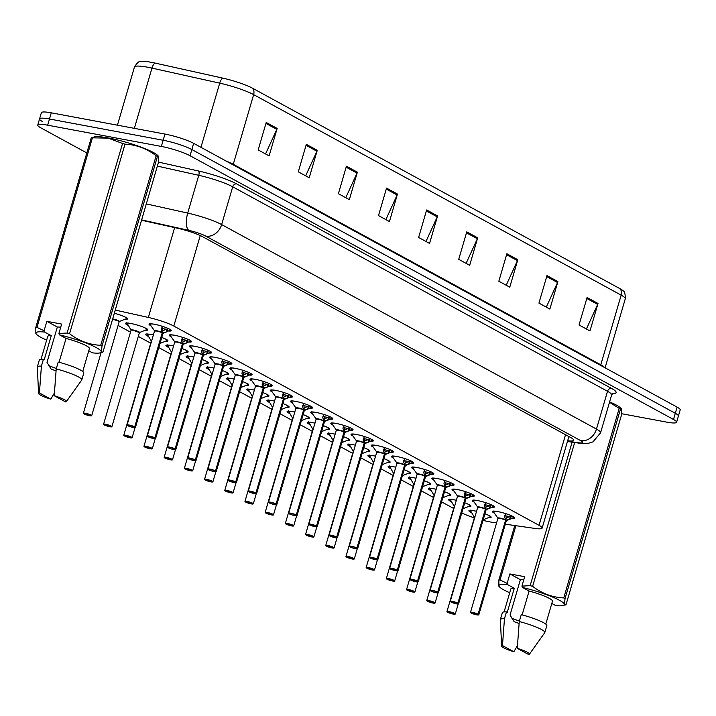 <?xml version="1.0" encoding="UTF-8"?>
<svg xmlns="http://www.w3.org/2000/svg" width="716" height="716" viewBox="0 0 716 716"><rect width="100%" height="100%" fill="white"/><g stroke="black" fill="none" stroke-linecap="round" stroke-linejoin="round"><path stroke-width="1.07" d="M171.187 336.833A11.581 1.709 16.3 0 1 169.244 335.195A11.581 1.709 16.3 0 1 174.534 335.258A11.581 1.709 16.3 0 1 185.999 338.516A11.581 1.709 16.3 0 1 191.476 341.693A11.581 1.709 16.3 0 1 188.943 342.024M191.378 347.851A11.581 1.709 16.3 0 1 189.445 346.213A11.581 1.709 16.3 0 1 194.725 346.284A11.581 1.709 16.3 0 1 206.199 349.533A11.581 1.709 16.3 0 1 211.676 352.711A11.581 1.709 16.3 0 1 209.144 353.051M211.578 358.868A11.581 1.709 16.3 0 1 209.645 357.23A11.581 1.709 16.3 0 1 214.925 357.302A11.581 1.709 16.3 0 1 226.399 360.56A11.581 1.709 16.3 0 1 231.877 363.737A11.581 1.709 16.3 0 1 229.344 364.068M231.778 369.886A11.581 1.709 16.3 0 1 229.845 368.257A11.581 1.709 16.3 0 1 235.125 368.319A11.581 1.709 16.3 0 1 246.59 371.577A11.581 1.709 16.3 0 1 252.077 374.754A11.581 1.709 16.3 0 1 249.535 375.086M251.978 380.912A11.581 1.709 16.3 0 1 250.045 379.274A11.581 1.709 16.3 0 1 255.326 379.346A11.581 1.709 16.3 0 1 266.791 382.595A11.581 1.709 16.3 0 1 272.277 385.772A11.581 1.709 16.3 0 1 269.735 386.112M272.178 391.929A11.581 1.709 16.3 0 1 270.245 390.292A11.581 1.709 16.3 0 1 275.526 390.363A11.581 1.709 16.3 0 1 286.991 393.612A11.581 1.709 16.3 0 1 292.477 396.798A11.581 1.709 16.3 0 1 289.935 397.129M292.379 402.947A11.581 1.709 16.3 0 1 290.445 401.309A11.581 1.709 16.3 0 1 295.726 401.381A11.581 1.709 16.3 0 1 307.191 404.638A11.581 1.709 16.3 0 1 312.668 407.816A11.581 1.709 16.3 0 1 310.135 408.147M312.579 413.973A11.581 1.709 16.3 0 1 310.646 412.335A11.581 1.709 16.3 0 1 315.926 412.398A11.581 1.709 16.3 0 1 327.391 415.656A11.581 1.709 16.3 0 1 332.868 418.833A11.581 1.709 16.3 0 1 330.336 419.164M332.779 424.991A11.581 1.709 16.3 0 1 330.837 423.353A11.581 1.709 16.3 0 1 336.117 423.425A11.581 1.709 16.3 0 1 347.591 426.673A11.581 1.709 16.3 0 1 353.069 429.851A11.581 1.709 16.3 0 1 350.536 430.191M352.97 436.008A11.581 1.709 16.3 0 1 351.037 434.37A11.581 1.709 16.3 0 1 356.317 434.442A11.581 1.709 16.3 0 1 367.791 437.691A11.581 1.709 16.3 0 1 373.269 440.877A11.581 1.709 16.3 0 1 370.736 441.208M373.17 447.026A11.581 1.709 16.3 0 1 371.237 445.397A11.581 1.709 16.3 0 1 376.518 445.459A11.581 1.709 16.3 0 1 387.991 448.717A11.581 1.709 16.3 0 1 393.469 451.894A11.581 1.709 16.3 0 1 390.936 452.226M393.37 458.052A11.581 1.709 16.3 0 1 391.437 456.414A11.581 1.709 16.3 0 1 396.718 456.477A11.581 1.709 16.3 0 1 408.183 459.735A11.581 1.709 16.3 0 1 413.669 462.912A11.581 1.709 16.3 0 1 411.127 463.243M413.571 469.07A11.581 1.709 16.3 0 1 411.637 467.432A11.581 1.709 16.3 0 1 416.918 467.503A11.581 1.709 16.3 0 1 428.383 470.752A11.581 1.709 16.3 0 1 433.869 473.929A11.581 1.709 16.3 0 1 431.327 474.269M433.771 480.087A11.581 1.709 16.3 0 1 431.838 478.449A11.581 1.709 16.3 0 1 437.118 478.521A11.581 1.709 16.3 0 1 448.583 481.778A11.581 1.709 16.3 0 1 454.069 484.956A11.581 1.709 16.3 0 1 451.528 485.287M453.971 491.104A11.581 1.709 16.3 0 1 452.038 489.476A11.581 1.709 16.3 0 1 457.318 489.538A11.581 1.709 16.3 0 1 468.783 492.796A11.581 1.709 16.3 0 1 474.26 495.973A11.581 1.709 16.3 0 1 471.728 496.304M474.171 502.131A11.581 1.709 16.3 0 1 472.238 500.493A11.581 1.709 16.3 0 1 477.518 500.556A11.581 1.709 16.3 0 1 488.983 503.813A11.581 1.709 16.3 0 1 494.461 506.991A11.581 1.709 16.3 0 1 491.928 507.322M494.371 513.148A11.581 1.709 16.3 0 1 492.429 511.51A11.581 1.709 16.3 0 1 497.71 511.582A11.581 1.709 16.3 0 1 509.183 514.831A11.581 1.709 16.3 0 1 514.661 518.008A11.581 1.709 16.3 0 1 512.128 518.348M150.987 325.807A11.581 1.709 16.3 0 1 149.053 324.178A11.581 1.709 16.3 0 1 154.334 324.241A11.581 1.709 16.3 0 1 165.799 327.498A11.581 1.709 16.3 0 1 171.276 330.676A11.581 1.709 16.3 0 1 168.743 331.007M128.227 325.422A11.581 1.709 16.3 0 1 125.515 323.399A11.581 1.709 16.3 0 1 130.804 323.471A11.581 1.709 16.3 0 1 142.269 326.72A11.581 1.709 16.3 0 1 147.747 329.897A11.581 1.709 16.3 0 1 145.232 330.237M148.427 336.439A11.581 1.709 16.3 0 1 145.715 334.417A11.581 1.709 16.3 0 1 150.995 334.488A11.581 1.709 16.3 0 1 153.421 334.999M160.008 343.438L166.783 340.709A10.579 1.557 16.3 0 0 161.753 337.478A11.581 1.709 16.3 0 1 167.947 340.923A11.581 1.709 16.3 0 1 165.432 341.255M168.627 347.457A11.581 1.709 16.3 0 1 165.915 345.443A11.581 1.709 16.3 0 1 171.196 345.506A11.581 1.709 16.3 0 1 173.621 346.025M180.208 354.456L186.983 351.735A10.579 1.557 16.3 0 0 181.945 348.495A11.581 1.709 16.3 0 1 188.147 351.941A11.581 1.709 16.3 0 1 185.632 352.272M188.827 358.474A11.581 1.709 16.3 0 1 186.115 356.461A11.581 1.709 16.3 0 1 191.396 356.523A11.581 1.709 16.3 0 1 193.821 357.042M200.408 365.473L207.184 362.752A10.579 1.557 16.3 0 0 202.145 359.513A11.581 1.709 16.3 0 1 208.347 362.958A11.581 1.709 16.3 0 1 205.832 363.298M209.027 369.501A11.581 1.709 16.3 0 1 206.315 367.478A11.581 1.709 16.3 0 1 211.596 367.55A11.581 1.709 16.3 0 1 214.021 368.06M220.6 376.5L227.384 373.77A10.579 1.557 16.3 0 0 222.345 370.539A11.581 1.709 16.3 0 1 228.547 373.976A11.581 1.709 16.3 0 1 226.032 374.316M229.227 380.518A11.581 1.709 16.3 0 1 226.516 378.495A11.581 1.709 16.3 0 1 231.796 378.567A11.581 1.709 16.3 0 1 234.221 379.077M240.8 387.517L247.584 384.787A10.579 1.557 16.3 0 0 242.545 381.556A11.581 1.709 16.3 0 1 248.747 385.002A11.581 1.709 16.3 0 1 246.232 385.333M249.428 391.536A11.581 1.709 16.3 0 1 246.716 389.522A11.581 1.709 16.3 0 1 251.996 389.585A11.581 1.709 16.3 0 1 254.422 390.104M261 398.535L267.784 395.814A10.579 1.557 16.3 0 0 262.745 392.574A11.581 1.709 16.3 0 1 268.947 396.02A11.581 1.709 16.3 0 1 266.433 396.351M269.628 402.553A11.581 1.709 16.3 0 1 266.916 400.539A11.581 1.709 16.3 0 1 272.196 400.602A11.581 1.709 16.3 0 1 274.622 401.121M281.2 409.561L287.984 406.831A10.579 1.557 16.3 0 0 282.945 403.6A11.581 1.709 16.3 0 1 289.139 407.037A11.581 1.709 16.3 0 1 286.624 407.377M289.819 413.58A11.581 1.709 16.3 0 1 287.107 411.557A11.581 1.709 16.3 0 1 292.397 411.628A11.581 1.709 16.3 0 1 294.822 412.139M301.4 420.578L308.175 417.849A10.579 1.557 16.3 0 0 303.145 414.618A11.581 1.709 16.3 0 1 309.339 418.063A11.581 1.709 16.3 0 1 306.824 418.395M310.019 424.597A11.581 1.709 16.3 0 1 307.307 422.574A11.581 1.709 16.3 0 1 312.588 422.646A11.581 1.709 16.3 0 1 315.013 423.156M321.6 431.596L328.375 428.875A10.579 1.557 16.3 0 0 323.346 425.635A11.581 1.709 16.3 0 1 329.539 429.081A11.581 1.709 16.3 0 1 327.024 429.412M330.219 435.614A11.581 1.709 16.3 0 1 327.507 433.601A11.581 1.709 16.3 0 1 332.788 433.663A11.581 1.709 16.3 0 1 335.213 434.182M341.8 442.613L348.576 439.892A10.579 1.557 16.3 0 0 343.537 436.653A11.581 1.709 16.3 0 1 349.739 440.098A11.581 1.709 16.3 0 1 347.224 440.438M350.419 446.641A11.581 1.709 16.3 0 1 347.707 444.618A11.581 1.709 16.3 0 1 352.988 444.69A11.581 1.709 16.3 0 1 355.413 445.2M362.001 453.64L368.776 450.91A10.579 1.557 16.3 0 0 363.737 447.679A11.581 1.709 16.3 0 1 369.939 451.116A11.581 1.709 16.3 0 1 367.424 451.456M370.62 457.658A11.581 1.709 16.3 0 1 367.908 455.636A11.581 1.709 16.3 0 1 373.188 455.707A11.581 1.709 16.3 0 1 375.614 456.217M382.192 464.657L388.976 461.927A10.579 1.557 16.3 0 0 383.937 458.696A11.581 1.709 16.3 0 1 390.139 462.142A11.581 1.709 16.3 0 1 387.625 462.473M390.82 468.676A11.581 1.709 16.3 0 1 388.108 466.662A11.581 1.709 16.3 0 1 393.388 466.725A11.581 1.709 16.3 0 1 395.814 467.235M402.392 475.675L409.176 472.954A10.579 1.557 16.3 0 0 404.137 469.714A11.581 1.709 16.3 0 1 410.34 473.16A11.581 1.709 16.3 0 1 407.825 473.491M411.02 479.693A11.581 1.709 16.3 0 1 408.308 477.679A11.581 1.709 16.3 0 1 413.588 477.742A11.581 1.709 16.3 0 1 416.014 478.261M422.592 486.692L429.376 483.971A10.579 1.557 16.3 0 0 424.337 480.731A11.581 1.709 16.3 0 1 430.531 484.177A11.581 1.709 16.3 0 1 428.025 484.517M431.22 490.72A11.581 1.709 16.3 0 1 428.508 488.697A11.581 1.709 16.3 0 1 433.789 488.768A11.581 1.709 16.3 0 1 436.214 489.279M442.792 497.718L449.567 494.989A10.579 1.557 16.3 0 0 444.538 491.758A11.581 1.709 16.3 0 1 450.731 495.195A11.581 1.709 16.3 0 1 448.216 495.535M451.411 501.737A11.581 1.709 16.3 0 1 448.699 499.714A11.581 1.709 16.3 0 1 453.989 499.786A11.581 1.709 16.3 0 1 456.405 500.296M462.992 508.736L469.768 506.006A10.579 1.557 16.3 0 0 464.738 502.775A11.581 1.709 16.3 0 1 470.931 506.221A11.581 1.709 16.3 0 1 468.416 506.552M471.611 512.754A11.581 1.709 16.3 0 1 468.899 510.741A11.581 1.709 16.3 0 1 474.18 510.803A11.581 1.709 16.3 0 1 476.605 511.313M483.193 519.753L489.968 517.033A10.579 1.557 16.3 0 0 484.938 513.793A11.581 1.709 16.3 0 1 491.131 517.238A11.581 1.709 16.3 0 1 488.616 517.57M114.318 313.277A11.581 1.709 16.3 0 1 127.546 318.88A11.581 1.709 16.3 0 1 125.04 319.22M505.317 524.184L535.138 528.453A21.713 3.213 -163.7 0 0 542.128 528.095A21.713 3.213 -163.7 0 0 539.05 525.32L173.809 326.057A21.713 3.213 -163.7 0 0 148.355 317.439L115.258 310.082M483.014 520.362A21.713 3.213 -163.7 0 0 492.921 522.403L496.635 522.94M461.775 512.889A21.713 3.213 -163.7 0 0 474.359 517.865M118.104 325.395L130.5 332.161M138.304 336.413L150.7 343.179M158.791 347.591L170.9 354.196M178.991 358.618L191.091 365.223M199.191 369.635L211.292 376.24M219.391 380.652L231.492 387.258M239.591 391.67L251.692 398.275M259.783 402.696L271.892 409.301M279.983 413.714L292.092 420.319M300.183 424.731L312.292 431.336M320.383 435.749L332.493 442.354M340.583 446.775L352.684 453.38M360.783 457.793L372.884 464.398M380.984 468.81L393.084 475.415M401.175 479.827L413.284 486.433M421.375 490.854L433.484 497.459M441.575 501.871L453.684 508.476M225.791 160.885A28.953 4.278 16.3 0 1 233.273 164.304L253.643 94.637A28.953 4.278 -163.7 0 0 219.714 83.146L151.971 68.109A28.953 4.278 -163.7 0 0 147.639 67.215A28.953 4.278 -163.7 0 0 134.438 67.044C137.016 62.901 139.074 61.039 140.613 61.46A25.409 3.759 16.3 0 1 151.157 62.283A25.409 3.759 16.3 0 1 154.96 63.062L222.694 78.098A25.409 3.759 16.3 0 1 252.471 88.184L619.993 288.691A25.409 3.759 16.3 0 1 623.072 290.803C624.594 291.278 625.328 293.954 625.265 298.84A28.953 4.278 -163.7 0 0 621.166 295.144L253.643 94.637A7.241 5.925 -61.4 0 0 252.471 88.184M86.824 152.929L40.839 127.842A21.713 3.213 16.3 0 1 37.76 125.067A21.713 3.213 16.3 0 1 47.668 125.193L161.342 146.431A21.713 3.213 16.3 0 1 190.044 155.721L673.505 419.478L675.313 413.293A21.713 3.213 16.3 0 1 678.392 416.068A21.713 3.213 16.3 0 0 675.313 413.293L191.852 149.537L675.313 413.293L677.121 407.118A21.713 3.213 16.3 0 1 680.2 409.892L676.584 422.252A21.713 3.213 16.3 0 1 666.686 422.127L621.631 413.705M161.342 146.431L163.15 140.246A21.713 3.213 16.3 0 1 191.852 149.537A21.713 3.213 16.3 0 0 163.15 140.246L49.476 119.008L163.15 140.246L164.957 134.071A21.713 3.213 16.3 0 1 193.66 143.352L677.121 407.118M42.647 121.657A21.713 3.213 16.3 0 1 39.568 118.883A21.713 3.213 16.3 0 1 49.476 119.008A21.713 3.213 16.3 0 0 39.568 118.883L41.376 112.698A21.713 3.213 16.3 0 1 51.283 112.824L164.957 134.071M517.802 259.702L509.765 287.188L498.828 281.218L506.865 253.741L517.802 259.702A5.791 4.744 -61.4 0 1 517.453 260.642L506.579 254.717M557.907 281.585L549.87 309.07L538.933 303.101L546.97 275.615L557.907 281.585A5.791 4.744 -61.4 0 1 557.558 282.525L546.684 276.591M598.012 303.468L589.975 330.944L579.038 324.983L587.075 297.498L598.012 303.468A5.791 4.744 -61.4 0 1 597.663 304.407L586.789 298.474M397.478 194.063L389.45 221.548L378.504 215.579L386.542 188.093L397.478 194.063A5.791 4.744 -61.4 0 1 397.129 195.003L386.255 189.069M357.374 172.18L349.336 199.666L338.4 193.696L346.437 166.219L357.374 172.18A5.791 4.744 -61.4 0 1 357.024 173.12L346.15 167.195M317.269 150.306L309.231 177.783L298.295 171.813L306.332 144.337L317.269 150.306A5.791 4.744 -61.4 0 1 316.92 151.246L306.045 145.312M277.164 128.424L269.127 155.9L258.19 149.939L266.227 122.454L277.164 128.424A5.791 4.744 -61.4 0 1 276.815 129.363L265.94 123.429M477.697 237.828L469.66 265.305L458.723 259.335L466.76 231.859L477.697 237.828A5.791 4.744 -61.4 0 1 477.348 238.768L466.474 232.834M437.592 215.946L429.555 243.422L418.618 237.461L426.647 209.976L437.592 215.946A5.791 4.744 -61.4 0 1 437.234 216.885L426.369 210.951M425.984 241.48L437.234 216.885M466.098 263.363L477.348 238.768M265.564 153.958L276.815 129.363M305.669 175.841L316.92 151.246M345.774 197.723L357.024 173.12M385.879 219.597L397.129 195.003M586.413 329.002L597.663 304.407M546.308 307.119L557.558 282.525M506.203 285.245L517.453 260.642M673.505 419.478A21.713 3.213 16.3 0 1 676.584 422.252M567.672 440.743A21.713 3.213 -163.7 0 0 573.677 440.25A21.713 3.213 -163.7 0 0 570.598 437.476L202.78 236.808A21.713 3.213 -163.7 0 0 177.326 228.189L141.526 220.242M84.085 413.893L84.166 413.973A4.198 0.618 -163.7 0 0 89.616 415.719A4.198 0.618 -163.7 0 0 90.941 415.208A4.198 0.618 -163.7 0 0 85.392 413.409A4.198 0.618 -163.7 0 0 83.978 413.875L86.35 414.116M112.672 318.906A4.475 0.662 16.3 0 1 117.531 320.294A4.475 0.662 16.3 0 1 119.295 321.52L118.579 321.108A4.341 0.644 16.3 0 1 119.196 321.654A4.341 0.644 -163.7 0 0 118.579 321.108A4.341 0.644 -163.7 0 0 112.842 319.246A4.341 0.644 -163.7 0 0 112.591 319.202A4.341 0.644 16.3 0 1 118.579 321.108L112.842 319.246M86.287 414.331L88.891 414.976L86.421 414.116M86.35 414.358L84.166 413.973M170.471 330.031A10.856 1.602 -163.7 0 0 170.489 330.031L166.157 332.054L162.416 332.895L162.845 330.667M127.197 425.206A4.341 0.644 16.3 0 1 127.108 425.009A4.341 0.644 16.3 0 1 129.086 425.027A4.341 0.644 16.3 0 1 134.724 426.834L162.228 332.788L161.19 329.342L162.451 326.317M162.792 332.824A4.475 0.662 16.3 0 1 163.024 333.316L162.926 333.45A4.341 0.644 -163.7 0 0 162.407 332.949L162.416 332.895M134.724 426.834L134.572 426.951A4.198 0.618 -163.7 0 0 129.122 425.206A4.198 0.618 -163.7 0 0 127.797 425.716A4.198 0.618 -163.7 0 0 133.346 427.515A4.198 0.618 -163.7 0 0 134.76 427.049L132.451 426.575M156.571 331.043A4.341 0.644 -163.7 0 0 154.593 331.016L156.571 331.043A4.341 0.644 -163.7 0 1 162.21 332.842A4.341 0.644 16.3 0 0 157.887 331.329A4.341 0.644 16.3 0 0 154.647 330.944M134.76 427.049L162.398 332.949A4.341 0.644 16.3 0 1 162.908 333.361M132.451 426.602L134.572 426.951M163.123 330.497L168.564 328.653M166.917 329.539L166.157 332.054L167.043 331.696L167.786 329.145A7.957 1.181 16.3 0 1 162.228 328.456M162.228 332.788L162.926 330.389L161.914 326.845M161.556 328.062L161.306 328.563M104.285 424.919L104.366 424.991A4.198 0.618 -163.7 0 0 109.817 426.736A4.198 0.618 -163.7 0 0 111.141 426.226A4.198 0.618 -163.7 0 0 105.592 424.436A4.198 0.618 -163.7 0 0 104.178 424.892L106.55 425.134M131.126 330.166A4.341 0.644 16.3 0 1 134.447 330.577A4.341 0.644 16.3 0 1 138.779 332.126A4.341 0.644 16.3 0 1 139.396 332.68A4.341 0.644 -163.7 0 0 138.779 332.126A4.341 0.644 -163.7 0 0 133.042 330.264A4.341 0.644 -163.7 0 0 131.064 330.237L131.055 330.067A4.475 0.662 16.3 0 1 135.494 330.559A4.475 0.662 16.3 0 1 139.495 332.546L133.042 330.264M106.487 425.349L109.092 425.993L106.621 425.134M126.723 322.674L131.055 330.067M106.55 425.385L104.366 424.991L109.834 426.745L111.911 426.664A4.341 0.644 16.3 0 1 111.723 426.781M124.486 435.937L124.566 436.017A4.198 0.618 -163.7 0 0 130.017 437.762A4.198 0.618 -163.7 0 0 131.332 437.243A4.198 0.618 -163.7 0 0 125.783 435.453A4.198 0.618 -163.7 0 0 124.378 435.91L126.75 436.151M151.318 341.192A4.341 0.644 16.3 0 1 151.64 341.12A4.341 0.644 -163.7 0 0 151.255 341.264L151.255 341.093A4.475 0.662 16.3 0 1 151.729 340.798M126.687 436.366L129.292 437.011L126.821 436.16M146.923 333.692L151.255 341.093M126.75 436.402L124.566 436.017M123.868 435.453A4.341 0.644 16.3 0 1 123.779 435.247L124.324 435.883M144.686 446.954L144.766 447.035A4.198 0.618 -163.7 0 0 150.217 448.78A4.198 0.618 -163.7 0 0 151.532 448.27A4.198 0.618 -163.7 0 0 145.983 446.471A4.198 0.618 -163.7 0 0 144.578 446.936L146.95 447.169M171.518 352.209A4.341 0.644 16.3 0 1 171.831 352.138A4.341 0.644 -163.7 0 0 171.455 352.281L143.97 446.265A4.341 0.644 16.3 0 1 145.957 446.292A4.341 0.644 16.3 0 1 150.253 447.518A4.341 0.644 16.3 0 1 152.311 448.708A4.341 0.644 16.3 0 1 152.123 448.825M146.887 447.384L149.492 448.028L147.022 447.178M167.123 344.709L171.455 352.111A4.475 0.662 16.3 0 1 171.929 351.825M146.95 447.419L144.766 447.035M164.886 457.971L164.957 458.052A4.198 0.618 -163.7 0 0 170.417 459.797A4.198 0.618 -163.7 0 0 171.733 459.287A4.198 0.618 -163.7 0 0 166.184 457.488A4.198 0.618 -163.7 0 0 164.778 457.954L167.15 458.195M191.718 363.227A4.341 0.644 16.3 0 1 192.031 363.155A4.341 0.644 -163.7 0 0 191.655 363.298L191.646 363.128A4.475 0.662 16.3 0 1 192.13 362.842M167.088 458.41L169.692 459.054L167.222 458.195M187.324 355.736L191.646 363.128M167.15 458.446L164.957 458.052L170.426 459.806L172.511 459.726A4.341 0.644 16.3 0 1 172.323 459.842M164.778 457.954L164.17 457.291A4.341 0.644 16.3 0 1 166.157 457.318A4.341 0.644 16.3 0 1 170.453 458.535A4.341 0.644 16.3 0 1 172.511 459.726L175.438 449.711M190.76 340.78L190.68 341.049A10.856 1.602 -163.7 0 0 190.68 341.049L186.357 343.071L182.616 343.913L183.045 341.684M147.398 436.223A4.341 0.644 16.3 0 1 147.308 436.026A4.341 0.644 16.3 0 1 149.286 436.053A4.341 0.644 16.3 0 1 154.924 437.852L182.428 343.805L181.39 340.36L182.652 337.334M182.992 343.841A4.475 0.662 16.3 0 1 183.224 344.333L183.126 344.468A4.341 0.644 -163.7 0 0 182.598 343.966L182.616 343.913M154.924 437.852L154.772 437.968A4.198 0.618 -163.7 0 0 149.322 436.223A4.198 0.618 -163.7 0 0 147.997 436.742A4.198 0.618 -163.7 0 0 153.546 438.532A4.198 0.618 -163.7 0 0 154.951 438.076L150.047 436.975L154.772 437.968M176.771 342.06A4.341 0.644 -163.7 0 0 174.785 342.033L176.771 342.06A4.341 0.644 -163.7 0 1 182.41 343.868A4.341 0.644 16.3 0 0 178.087 342.346A4.341 0.644 16.3 0 0 174.847 341.962M154.951 438.076L182.598 343.966A4.341 0.644 16.3 0 1 183.108 344.378M183.323 341.514L188.756 339.67M187.118 340.565L186.357 343.071L187.243 342.713L187.986 340.163A7.957 1.181 16.3 0 1 182.428 339.474M182.428 343.805L183.126 341.416L182.115 337.863M181.757 339.089L181.506 339.581M210.96 351.798L210.88 352.075A10.856 1.602 -163.7 0 0 210.88 352.075L206.557 354.089L202.816 354.93L203.246 352.711M167.598 447.24A4.341 0.644 16.3 0 1 167.499 447.044A4.341 0.644 16.3 0 1 169.486 447.07A4.341 0.644 16.3 0 1 175.125 448.878L202.628 354.832L201.59 351.377L202.852 348.352M203.192 354.859A4.475 0.662 16.3 0 1 203.416 355.351L203.326 355.485A4.341 0.644 -163.7 0 0 202.798 354.993L202.816 354.93M175.125 448.878L174.972 448.995A4.198 0.618 -163.7 0 0 169.513 447.249A4.198 0.618 -163.7 0 0 168.197 447.76A4.198 0.618 -163.7 0 0 173.746 449.55A4.198 0.618 -163.7 0 0 175.151 449.093L172.851 448.619M196.972 353.077A4.341 0.644 -163.7 0 0 194.985 353.06L196.972 353.077A4.341 0.644 -163.7 0 1 202.61 354.885A4.341 0.644 16.3 0 0 198.287 353.373A4.341 0.644 16.3 0 0 195.047 352.988M175.151 449.093L202.798 354.993A4.341 0.644 16.3 0 1 203.308 355.396M172.842 448.637L174.972 448.995M203.514 352.541L208.956 350.697M207.318 351.583L206.557 354.089L207.443 353.731L208.186 351.189A7.957 1.181 16.3 0 1 202.628 350.491M202.628 354.832L203.326 352.433L202.315 348.889M201.957 350.106L201.706 350.607M231.161 362.824L231.08 363.093A10.856 1.602 -163.7 0 0 231.08 363.093L226.757 365.106L223.016 365.957L223.446 363.728M187.798 458.267A4.341 0.644 16.3 0 1 187.699 458.061A4.341 0.644 16.3 0 1 189.686 458.088A4.341 0.644 16.3 0 1 195.325 459.896L222.828 365.849L221.781 362.394L223.052 359.369M223.392 365.885A4.475 0.662 16.3 0 1 223.616 366.377L223.517 366.511A4.341 0.644 -163.7 0 0 222.998 366.01L223.016 365.957M195.325 459.896L195.173 460.012A4.198 0.618 -163.7 0 0 189.713 458.267A4.198 0.618 -163.7 0 0 188.398 458.777A4.198 0.618 -163.7 0 0 193.946 460.576A4.198 0.618 -163.7 0 0 195.352 460.111L193.052 459.636M217.172 364.104A4.341 0.644 -163.7 0 0 215.185 364.077L217.172 364.104A4.341 0.644 -163.7 0 1 222.81 365.903A4.341 0.644 16.3 0 0 218.487 364.39A4.341 0.644 16.3 0 0 215.248 364.005M195.352 460.111L222.998 366.01A4.341 0.644 16.3 0 1 223.508 366.413M193.043 459.654L195.173 460.012M223.714 363.558L229.156 361.714M228.377 362.207A7.957 1.181 16.3 0 1 222.828 361.517M222.828 365.849L223.526 363.451L222.515 359.906M228.386 362.207L227.643 364.757L226.757 365.106L227.518 362.6M222.157 361.124L221.906 361.625M46.665 340.091A34.019 5.03 16.3 0 1 36.686 334.497L35.845 333.647L35.8 327.418L91.236 137.848L94.476 136.881A34.019 5.03 16.3 0 1 108.51 138A34.019 5.03 16.3 0 1 157.556 155.318L158.397 156.169L157.439 156.446L102.003 346.016C101.368 351.323 101.699 353.301 103.006 351.968L158.442 162.407L158.397 156.169M91.236 137.848A39.085 5.773 16.3 0 1 92.4 137.839L36.972 327.409L44.088 330.729L44.669 332.081A34.019 5.03 16.3 0 0 36.686 334.497M44.088 330.729L46.844 321.314L61.639 324.08L58.891 333.495L67.107 333.038L122.543 143.469L108.214 138.125L92.4 137.839M35.8 327.418A39.085 5.773 16.3 0 1 36.972 327.409M54.371 393.084L50.809 399.161A14.472 2.139 16.3 0 1 38.61 393.487L37.304 367.066A23.163 3.428 16.3 0 1 37.322 366.887L39.326 360.014A23.163 3.428 16.3 0 1 43.416 359.28L44.213 359.709L51.248 335.661L44.669 332.081M41.054 359.28L47.748 336.377A21.713 3.213 16.3 0 1 51.248 335.661M37.322 366.887A23.163 3.428 16.3 0 1 41.412 366.145L43.416 359.28M38.61 393.487A14.472 2.139 16.3 0 1 39.425 392.95L41.412 366.145M39.425 392.95L50.809 399.161M46.844 321.314L57.334 327.033L47.005 362.359L51.113 369.071L56.045 370.897M56.34 368.471A16.361 2.417 16.3 0 1 48.536 365.33M122.543 143.469A39.085 5.773 16.3 0 1 125.005 144.158L69.568 333.728C78.939 340.905 89.312 344.763 100.714 345.318L156.151 155.748C146.78 148.57 136.398 144.713 125.005 144.158M156.151 155.748A39.085 5.773 16.3 0 1 157.439 156.446M100.714 345.318A39.085 5.773 16.3 0 1 102.003 346.016M67.107 333.038A39.085 5.773 16.3 0 1 69.568 333.728M58.891 333.495L59.473 334.846A34.019 5.03 16.3 0 1 91.952 345.479A34.019 5.03 16.3 0 1 99.766 352.943A34.019 5.03 16.3 0 1 92.516 352.863L88.775 350.822M99.766 352.943L103.006 351.968M59.473 334.846L66.051 338.426A21.713 3.213 16.3 0 1 89.428 348.567L82.734 371.47M66.051 338.426L59.079 362.269M81.785 379.892A23.163 3.428 16.3 0 0 56.215 368.91L58.22 362.045A23.163 3.428 16.3 0 1 83.79 373.018L81.785 379.892A23.163 3.428 16.3 0 1 81.705 380.053L66.364 401.595A14.472 2.139 16.3 0 1 65.612 401.927L54.228 395.715A14.472 2.139 16.3 0 1 66.364 401.595M56.215 368.91L54.228 395.715M57.334 327.033A16.361 2.417 16.3 0 1 60.717 327.239M509.711 592.714A34.019 5.03 16.3 0 1 499.732 587.12A34.019 5.03 16.3 0 1 507.716 584.695L507.134 583.352L500.019 580.023A39.085 5.773 16.3 0 0 498.846 580.041L514.786 525.535M499.732 587.12L498.891 586.27L498.846 580.041M517.417 645.707L513.855 651.775A14.472 2.139 16.3 0 1 501.656 646.101L500.35 619.689A23.163 3.428 16.3 0 1 500.368 619.51L502.372 612.636A23.163 3.428 16.3 0 1 506.463 611.894L507.259 612.332L514.294 588.284L507.716 584.695M504.1 611.903L510.794 589A21.713 3.213 16.3 0 1 514.294 588.284M500.368 619.51A23.163 3.428 16.3 0 1 504.458 618.767L506.463 611.894M501.656 646.101A14.472 2.139 16.3 0 1 502.471 645.563L504.458 618.767M502.471 645.563L513.855 651.775M572.12 442.157L530.153 585.661L521.937 586.118L524.685 576.693L509.882 573.928L520.38 579.656L510.052 614.981L514.16 621.685L519.091 623.511M519.386 621.094A16.361 2.417 16.3 0 1 511.582 617.953M609.602 401.918A34.019 5.03 16.3 0 1 620.602 407.941L621.443 408.791L620.486 409.069L565.049 598.639C564.414 603.937 564.745 605.924 566.052 604.59L621.488 415.02L621.443 408.791M574.671 442.524L532.615 586.35C541.985 593.519 552.358 597.386 563.76 597.932L619.197 408.362L609.495 402.294M619.197 408.362A39.085 5.773 16.3 0 1 620.486 409.069M563.76 597.932A39.085 5.773 16.3 0 1 565.049 598.639M530.153 585.661A39.085 5.773 16.3 0 1 532.615 586.35M515.905 525.696L500.019 580.023M521.937 586.118L522.519 587.46A34.019 5.03 16.3 0 1 554.998 598.102A34.019 5.03 16.3 0 1 562.812 605.566A34.019 5.03 16.3 0 1 555.553 605.485L551.821 603.445M562.812 605.566L566.052 604.59M522.519 587.46L529.097 591.049A21.713 3.213 16.3 0 1 552.475 601.189L545.78 624.092M529.097 591.049L522.125 614.892M544.822 632.505A23.163 3.428 16.3 0 0 519.261 621.533L521.266 614.659A23.163 3.428 16.3 0 1 546.836 625.641L544.822 632.505A23.163 3.428 16.3 0 1 544.751 632.667L529.41 654.218A14.472 2.139 16.3 0 1 528.659 654.54L517.274 648.338A14.472 2.139 16.3 0 1 529.41 654.218M519.261 621.533L517.274 648.338M520.38 579.656A16.361 2.417 16.3 0 1 523.763 579.862M509.882 573.928L507.134 583.352M185.086 468.998L185.158 469.078A4.198 0.618 -163.7 0 0 190.617 470.815A4.198 0.618 -163.7 0 0 191.933 470.305A4.198 0.618 -163.7 0 0 186.384 468.515A4.198 0.618 -163.7 0 0 184.979 468.971L187.35 469.213M212.231 374.182A4.341 0.644 -163.7 0 0 211.855 374.316L211.846 374.146A4.475 0.662 16.3 0 1 212.321 373.859M187.288 469.428L189.892 470.072L187.422 469.213M207.524 366.753L211.846 374.146M187.35 469.463L185.158 469.078M205.277 480.015L205.358 480.096A4.198 0.618 -163.7 0 0 210.817 481.841A4.198 0.618 -163.7 0 0 212.133 481.331A4.198 0.618 -163.7 0 0 206.584 479.532A4.198 0.618 -163.7 0 0 205.179 479.997L207.55 480.23M232.118 385.271A4.341 0.644 16.3 0 1 232.431 385.199A4.341 0.644 -163.7 0 0 232.056 385.342L232.047 385.172A4.475 0.662 16.3 0 1 232.521 384.886M207.488 480.445L210.083 481.089L207.622 480.239M227.715 377.771L231.599 384.546M207.55 480.481L205.358 480.096M225.477 491.033L225.558 491.113A4.198 0.618 -163.7 0 0 231.008 492.859A4.198 0.618 -163.7 0 0 232.333 492.348A4.198 0.618 -163.7 0 0 226.784 490.55A4.198 0.618 -163.7 0 0 225.37 491.015L227.742 491.248M252.318 396.288A4.341 0.644 16.3 0 1 252.632 396.216A4.341 0.644 -163.7 0 0 252.256 396.36L252.247 396.19A4.475 0.662 16.3 0 1 252.721 395.903M227.679 491.462L230.284 492.107L227.813 491.257M247.915 388.788L252.247 396.19M227.742 491.498L225.558 491.113M225.37 491.015L224.77 490.353A4.341 0.644 16.3 0 1 226.748 490.37A4.341 0.644 16.3 0 1 231.053 491.597A4.341 0.644 16.3 0 1 233.103 492.787A4.341 0.644 16.3 0 1 232.915 492.903M251.361 373.841L251.28 374.11A10.856 1.602 -163.7 0 0 251.28 374.11L246.957 376.133L243.216 376.974L243.646 374.745M207.998 469.284A4.341 0.644 16.3 0 1 207.9 469.087A4.341 0.644 16.3 0 1 209.886 469.105A4.341 0.644 16.3 0 1 215.525 470.913L243.028 376.867L241.981 373.421L243.243 370.396M243.583 376.902A4.475 0.662 16.3 0 1 243.816 377.395L243.717 377.529A4.341 0.644 -163.7 0 0 243.198 377.028L243.216 376.974M215.525 470.913L215.364 471.03A4.198 0.618 -163.7 0 0 209.913 469.284A4.198 0.618 -163.7 0 0 208.598 469.794A4.198 0.618 -163.7 0 0 214.147 471.593A4.198 0.618 -163.7 0 0 215.552 471.128L213.252 470.654M237.363 375.121A4.341 0.644 -163.7 0 0 235.385 375.095L237.363 375.121A4.341 0.644 -163.7 0 1 243.01 376.929A4.341 0.644 16.3 0 0 238.688 375.408A4.341 0.644 16.3 0 0 235.448 375.023M215.552 471.128L243.198 377.028A4.341 0.644 16.3 0 1 243.709 377.439M213.243 470.68L215.364 471.03M243.914 374.575L249.356 372.732M247.718 373.618L246.957 376.133L247.843 375.775L248.586 373.224A7.957 1.181 16.3 0 1 243.019 372.535M243.028 376.867L243.726 374.468L242.715 370.924M242.357 372.15L242.106 372.642M271.471 385.127L271.48 385.127A10.856 1.602 -163.7 0 1 271.471 385.136L267.149 387.15L263.416 387.991L263.846 385.763M228.198 480.302A4.341 0.644 16.3 0 1 228.1 480.105A4.341 0.644 16.3 0 1 230.078 480.132A4.341 0.644 16.3 0 1 235.725 481.931L263.211 387.947L262.181 384.438L263.443 381.413M263.783 387.92A4.475 0.662 16.3 0 1 264.016 388.412L263.918 388.546A4.341 0.644 -163.7 0 0 263.399 388.045L263.416 387.991M235.725 481.931L235.564 482.047A4.198 0.618 -163.7 0 0 230.113 480.302A4.198 0.618 -163.7 0 0 228.798 480.821A4.198 0.618 -163.7 0 0 234.347 482.611A4.198 0.618 -163.7 0 0 235.752 482.154L230.838 481.054L235.564 482.047M257.563 386.139A4.341 0.644 -163.7 0 0 255.585 386.112L257.563 386.139A4.341 0.644 -163.7 0 1 263.211 387.947A4.341 0.644 16.3 0 0 258.888 386.425A4.341 0.644 16.3 0 0 255.648 386.04M235.752 482.154L263.399 388.045A4.341 0.644 16.3 0 1 263.909 388.457M263.399 388.054L262.987 388.69M264.115 385.593L269.556 383.749M267.918 384.644L267.149 387.15L268.035 386.792L268.786 384.241A7.957 1.181 16.3 0 1 263.22 383.552M263.22 387.884L263.927 385.494L262.915 381.941M262.557 383.167L262.298 383.66M291.761 395.876L291.68 396.154A10.856 1.602 -163.7 0 0 291.68 396.154L287.349 398.168L283.617 399.009L284.046 396.789M248.398 491.328A4.341 0.644 16.3 0 1 248.3 491.122A4.341 0.644 16.3 0 1 250.278 491.149A4.341 0.644 16.3 0 1 255.925 492.957L283.42 398.91L282.381 395.456L283.643 392.431M283.983 398.937A4.475 0.662 16.3 0 1 284.216 399.43L284.118 399.564A4.341 0.644 -163.7 0 0 283.599 399.072L283.617 399.009M255.925 492.957L255.764 493.073A4.198 0.618 -163.7 0 0 250.314 491.328A4.198 0.618 -163.7 0 0 248.998 491.838A4.198 0.618 -163.7 0 0 254.538 493.637A4.198 0.618 -163.7 0 0 255.952 493.172L251.039 492.071L255.764 493.073M277.763 397.156A4.341 0.644 -163.7 0 0 275.785 397.138L277.763 397.156A4.341 0.644 -163.7 0 1 283.402 398.964A4.341 0.644 16.3 0 0 279.088 397.452A4.341 0.644 16.3 0 0 275.848 397.067M255.952 493.172L283.59 399.072A4.341 0.644 16.3 0 1 284.109 399.474M284.315 396.619L289.756 394.776M288.083 395.68L287.349 398.168L288.235 397.81L288.978 395.268A7.957 1.181 16.3 0 1 283.42 394.57M283.42 398.91L284.127 396.512L283.115 392.968M282.757 394.185L282.498 394.686M245.678 502.05L245.758 502.131A4.198 0.618 -163.7 0 0 251.209 503.876A4.198 0.618 -163.7 0 0 252.533 503.366A4.198 0.618 -163.7 0 0 246.984 501.567A4.198 0.618 -163.7 0 0 245.57 502.032L247.942 502.274M272.519 407.306A4.341 0.644 16.3 0 1 272.832 407.234A4.341 0.644 -163.7 0 0 272.456 407.377L272.447 407.207A4.475 0.662 16.3 0 1 272.921 406.921M247.879 502.489L250.484 503.133L248.013 502.274M268.115 399.814L272.447 407.207M247.942 502.525L245.758 502.131M245.57 502.032L244.97 501.37A4.341 0.644 16.3 0 1 246.948 501.397A4.341 0.644 16.3 0 1 251.253 502.614A4.341 0.644 16.3 0 1 253.303 503.804A4.341 0.644 16.3 0 1 253.115 503.921M265.878 513.077L265.958 513.157A4.198 0.618 -163.7 0 0 271.409 514.902A4.198 0.618 -163.7 0 0 272.733 514.383A4.198 0.618 -163.7 0 0 267.184 512.593A4.198 0.618 -163.7 0 0 265.77 513.05L268.142 513.291M293.032 418.26A4.341 0.644 -163.7 0 0 292.656 418.404L292.647 418.225A4.475 0.662 16.3 0 1 293.121 417.938M268.079 513.506L270.684 514.151L268.214 513.291M288.315 410.832L292.647 418.225M268.142 513.542L265.958 513.157L271.427 514.902L273.503 514.822A4.341 0.644 16.3 0 1 273.315 514.947M286.078 524.094L286.158 524.175A4.198 0.618 -163.7 0 0 291.609 525.92A4.198 0.618 -163.7 0 0 292.925 525.41A4.198 0.618 -163.7 0 0 287.376 523.611A4.198 0.618 -163.7 0 0 285.97 524.076L288.342 524.309M312.91 429.349A4.341 0.644 16.3 0 1 313.232 429.278A4.341 0.644 -163.7 0 0 312.847 429.421L312.847 429.251A4.475 0.662 16.3 0 1 313.322 428.965M288.28 524.524L290.884 525.168L288.414 524.318M308.515 421.849L312.847 429.251M288.342 524.56L286.158 524.175M285.46 523.611A4.341 0.644 16.3 0 1 285.371 523.405L285.917 524.04M306.278 535.112L306.358 535.192A4.198 0.618 -163.7 0 0 311.809 536.937A4.198 0.618 -163.7 0 0 313.125 536.427A4.198 0.618 -163.7 0 0 307.576 534.628A4.198 0.618 -163.7 0 0 306.171 535.094L308.542 535.326M333.11 440.367A4.341 0.644 16.3 0 1 333.423 440.295A4.341 0.644 -163.7 0 0 333.047 440.438L305.562 534.431A4.341 0.644 16.3 0 1 307.549 534.449A4.341 0.644 16.3 0 1 311.845 535.675A4.341 0.644 16.3 0 1 313.903 536.866A4.341 0.644 16.3 0 1 313.715 536.982M308.48 535.541L311.084 536.195L308.614 535.335M328.716 432.867L332.6 439.651M308.542 535.577L306.358 535.192M326.478 546.129L326.55 546.21A4.198 0.618 -163.7 0 0 332.009 547.955A4.198 0.618 -163.7 0 0 333.325 547.445A4.198 0.618 -163.7 0 0 327.776 545.646A4.198 0.618 -163.7 0 0 326.371 546.111L328.742 546.353M353.31 451.384A4.341 0.644 16.3 0 1 353.623 451.313A4.341 0.644 -163.7 0 0 353.248 451.456L353.239 451.286A4.475 0.662 16.3 0 1 353.722 450.999M328.68 546.568L331.284 547.212L328.814 546.353M348.916 443.893L353.239 451.286M328.742 546.603L326.55 546.21L332.018 547.964L334.103 547.883A4.341 0.644 16.3 0 1 333.916 548M326.371 546.111L325.762 545.449A4.341 0.644 16.3 0 1 327.749 545.476A4.341 0.644 16.3 0 1 332.045 546.693A4.341 0.644 16.3 0 1 334.103 547.883L337.03 537.877M311.952 406.903L311.881 407.171A10.856 1.602 -163.7 0 0 311.881 407.171L307.549 409.185L303.808 410.035L304.237 407.807M268.59 502.346A4.341 0.644 16.3 0 1 268.5 502.14A4.341 0.644 16.3 0 1 270.478 502.167A4.341 0.644 16.3 0 1 276.116 503.975L303.62 409.928L302.582 406.473L303.844 403.457M304.184 409.964A4.475 0.662 16.3 0 1 304.416 410.456L304.318 410.59A4.341 0.644 -163.7 0 0 303.799 410.089L303.808 410.035M276.116 503.975L275.964 504.091A4.198 0.618 -163.7 0 0 270.514 502.346A4.198 0.618 -163.7 0 0 269.189 502.856A4.198 0.618 -163.7 0 0 274.738 504.655A4.198 0.618 -163.7 0 0 276.152 504.189L273.852 503.715M297.963 408.183A4.341 0.644 -163.7 0 0 295.985 408.156L297.963 408.183A4.341 0.644 -163.7 0 1 303.602 409.982A4.341 0.644 16.3 0 0 299.279 408.469A4.341 0.644 16.3 0 0 296.048 408.084M276.152 504.189L303.79 410.089A4.341 0.644 16.3 0 1 304.309 410.501M273.843 503.742L275.964 504.091M304.515 407.637L309.956 405.793M308.31 406.679L307.549 409.185L308.435 408.836L309.178 406.285A7.957 1.181 16.3 0 1 303.62 405.596M303.62 409.928L304.318 407.529L303.307 403.985M302.957 405.202L302.698 405.704M332.063 418.198A10.856 1.602 -163.7 0 0 332.072 418.189L327.749 420.211L324.008 421.053L324.438 418.824M288.79 513.363A4.341 0.644 16.3 0 1 288.7 513.166A4.341 0.644 16.3 0 1 290.678 513.184A4.341 0.644 16.3 0 1 296.317 514.992L323.82 420.945L322.782 417.5L324.044 414.475M324.384 420.981A4.475 0.662 16.3 0 1 324.616 421.473L324.518 421.608A4.341 0.644 -163.7 0 0 323.999 421.106L324.008 421.053M296.317 514.992L296.164 515.108A4.198 0.618 -163.7 0 0 290.714 513.363A4.198 0.618 -163.7 0 0 289.389 513.873A4.198 0.618 -163.7 0 0 294.938 515.672A4.198 0.618 -163.7 0 0 296.352 515.207L294.043 514.732M318.164 419.2A4.341 0.644 -163.7 0 0 316.186 419.173L318.164 419.2A4.341 0.644 -163.7 0 1 323.802 421.008A4.341 0.644 16.3 0 0 319.479 419.486A4.341 0.644 16.3 0 0 316.239 419.102M296.352 515.207L323.99 421.106A4.341 0.644 16.3 0 1 324.5 421.518M294.043 514.759L296.164 515.108M324.715 418.654L330.157 416.81M328.51 417.697L327.749 420.211L328.635 419.853L329.378 417.303A7.957 1.181 16.3 0 1 323.82 416.614M323.82 420.945L324.518 418.547L323.507 415.003M323.149 416.229L322.898 416.721M352.353 428.938L352.272 429.206A10.856 1.602 -163.7 0 0 352.272 429.206L347.949 431.229L344.208 432.07L344.638 429.842M308.99 524.38A4.341 0.644 16.3 0 1 308.9 524.184A4.341 0.644 16.3 0 1 310.878 524.21A4.341 0.644 16.3 0 1 316.517 526.009L344.02 431.963L342.982 428.517L344.244 425.492M344.584 431.999A4.475 0.662 16.3 0 1 344.817 432.491L344.718 432.625A4.341 0.644 -163.7 0 0 344.19 432.124L344.208 432.07M316.517 526.009L316.365 526.126A4.198 0.618 -163.7 0 0 310.914 524.389A4.198 0.618 -163.7 0 0 309.589 524.9A4.198 0.618 -163.7 0 0 315.138 526.69A4.198 0.618 -163.7 0 0 316.544 526.233L311.639 525.132L316.365 526.126M338.364 430.218A4.341 0.644 -163.7 0 0 336.377 430.191L338.364 430.218A4.341 0.644 -163.7 0 1 344.002 432.025A4.341 0.644 16.3 0 0 339.679 430.513A4.341 0.644 16.3 0 0 336.439 430.119M316.544 526.233L344.19 432.124A4.341 0.644 16.3 0 1 344.7 432.536M344.19 432.133L343.787 432.768M344.915 429.672L350.348 427.828M349.569 428.32A7.957 1.181 16.3 0 1 344.02 427.631M344.02 431.963L344.718 429.573L343.707 426.02M349.578 428.329L348.835 430.871L347.949 431.229L348.71 428.723M343.349 427.246L343.098 427.738M372.553 439.955L372.472 440.233A10.856 1.602 -163.7 0 0 372.472 440.233L368.149 442.246L364.408 443.088L364.838 440.868M329.19 535.407A4.341 0.644 16.3 0 1 329.091 535.201A4.341 0.644 16.3 0 1 331.078 535.228A4.341 0.644 16.3 0 1 336.717 537.036L364.22 442.989L363.182 439.535L364.444 436.509M336.717 537.036L336.565 537.152A4.198 0.618 -163.7 0 0 331.105 535.407A4.198 0.618 -163.7 0 0 329.79 535.917A4.198 0.618 -163.7 0 0 335.339 537.716A4.198 0.618 -163.7 0 0 336.744 537.251L336.905 537.134A4.341 0.644 16.3 0 1 337.433 537.644L364.918 443.651A4.341 0.644 -163.7 0 0 364.39 443.15L364.408 443.088M358.564 441.235A4.341 0.644 -163.7 0 0 356.577 441.217L358.564 441.235A4.341 0.644 -163.7 0 1 364.202 443.043A4.341 0.644 16.3 0 0 359.88 441.53A4.341 0.644 16.3 0 0 356.64 441.145M336.905 537.134L364.39 443.15A4.341 0.644 16.3 0 1 364.9 443.553M336.744 537.251L331.83 536.15L336.565 537.152M365.106 440.698L370.548 438.854M368.91 439.74L368.149 442.246L369.035 441.888L369.778 439.347A7.957 1.181 16.3 0 1 364.22 438.648M364.22 442.989L364.918 440.591L363.907 437.046M363.549 438.264L363.298 438.765M392.753 450.982L392.672 451.25A10.856 1.602 -163.7 0 0 392.672 451.25L388.349 453.264L384.608 454.114L385.038 451.885M349.39 546.424A4.341 0.644 16.3 0 1 349.292 546.218A4.341 0.644 16.3 0 1 351.279 546.245A4.341 0.644 16.3 0 1 356.917 548.053L384.42 454.007L383.373 450.561L384.635 447.536M384.984 454.042A4.475 0.662 16.3 0 1 385.208 454.535L385.11 454.669A4.341 0.644 -163.7 0 0 384.59 454.168L384.608 454.114M356.917 548.053L356.765 548.17A4.198 0.618 -163.7 0 0 351.305 546.424A4.198 0.618 -163.7 0 0 349.99 546.935A4.198 0.618 -163.7 0 0 355.539 548.733A4.198 0.618 -163.7 0 0 356.944 548.268L354.644 547.794M378.755 452.261A4.341 0.644 -163.7 0 0 376.777 452.235L378.755 452.261A4.341 0.644 -163.7 0 1 384.403 454.06A4.341 0.644 16.3 0 0 380.08 452.548A4.341 0.644 16.3 0 0 376.84 452.163M356.944 548.268L384.59 454.168A4.341 0.644 16.3 0 1 385.101 454.579M354.635 547.821L356.765 548.17M385.306 451.715L390.748 449.872M389.969 450.364A7.957 1.181 16.3 0 1 384.42 449.675M384.42 454.007L385.119 451.608L384.107 448.064M389.978 450.364L389.236 452.915L388.349 453.264L389.11 450.758M383.749 449.281L383.499 449.782M346.678 557.155L346.75 557.236A4.198 0.618 -163.7 0 0 352.209 558.981A4.198 0.618 -163.7 0 0 353.525 558.462A4.198 0.618 -163.7 0 0 347.976 556.672A4.198 0.618 -163.7 0 0 346.571 557.129L348.943 557.37M373.824 462.339A4.341 0.644 -163.7 0 0 373.448 462.482L373.439 462.312A4.475 0.662 16.3 0 1 373.913 462.017M348.88 557.585L351.484 558.229L349.014 557.379M369.116 454.911L373.439 462.312M348.943 557.621L346.75 557.236M346.571 557.129L345.962 556.466A4.341 0.644 16.3 0 1 347.94 556.493A4.341 0.644 16.3 0 1 352.245 557.71A4.341 0.644 16.3 0 1 354.304 558.901A4.341 0.644 16.3 0 1 354.116 559.026M366.869 568.173L366.95 568.253A4.198 0.618 -163.7 0 0 372.41 569.999A4.198 0.618 -163.7 0 0 373.725 569.488A4.198 0.618 -163.7 0 0 368.176 567.69A4.198 0.618 -163.7 0 0 366.771 568.155L369.143 568.388M393.71 473.428A4.341 0.644 16.3 0 1 394.024 473.357A4.341 0.644 -163.7 0 0 393.648 473.5L393.639 473.33A4.475 0.662 16.3 0 1 394.113 473.043M369.071 568.602L371.676 569.247L369.214 568.397M389.307 465.928L393.191 472.703M369.143 568.638L366.95 568.253M387.07 579.19L387.15 579.271A4.198 0.618 -163.7 0 0 392.601 581.016A4.198 0.618 -163.7 0 0 393.925 580.506A4.198 0.618 -163.7 0 0 388.376 578.707A4.198 0.618 -163.7 0 0 386.962 579.172L389.334 579.405M413.911 484.446A4.341 0.644 16.3 0 1 414.224 484.374A4.341 0.644 -163.7 0 0 413.848 484.517L413.839 484.347A4.475 0.662 16.3 0 1 414.313 484.061M389.271 579.629L391.876 580.273L389.406 579.414M409.507 476.945L413.392 483.73M389.334 579.656L387.15 579.271M386.461 578.707A4.341 0.644 16.3 0 1 386.363 578.51L386.909 579.137M407.27 590.217L407.35 590.288A4.198 0.618 -163.7 0 0 412.801 592.034A4.198 0.618 -163.7 0 0 414.125 591.523A4.198 0.618 -163.7 0 0 408.576 589.733A4.198 0.618 -163.7 0 0 407.162 590.19L409.534 590.432M434.111 495.463A4.341 0.644 16.3 0 1 434.424 495.391A4.341 0.644 -163.7 0 0 434.048 495.535L434.039 495.365A4.475 0.662 16.3 0 1 434.514 495.078M409.471 590.646L412.076 591.291L409.606 590.432M429.707 487.972L434.039 495.365M409.534 590.682L407.35 590.288M407.162 590.19L406.563 589.528A4.341 0.644 16.3 0 1 408.541 589.554A4.341 0.644 16.3 0 1 412.846 590.772A4.341 0.644 16.3 0 1 414.895 591.962A4.341 0.644 16.3 0 1 414.707 592.078M427.47 601.234L427.55 601.315A4.198 0.618 -163.7 0 0 433.001 603.06A4.198 0.618 -163.7 0 0 434.326 602.541A4.198 0.618 -163.7 0 0 428.777 600.751A4.198 0.618 -163.7 0 0 427.363 601.207L429.734 601.449M454.624 506.418A4.341 0.644 -163.7 0 0 454.239 506.561L454.239 506.391A4.475 0.662 16.3 0 1 454.714 506.096M429.672 601.664L432.276 602.308L429.806 601.458M449.908 498.989L454.239 506.391M429.734 601.7L427.55 601.315L433.019 603.06L435.095 602.988A4.341 0.644 16.3 0 1 434.907 603.105M447.67 612.252L447.751 612.332A4.198 0.618 -163.7 0 0 453.201 614.077A4.198 0.618 -163.7 0 0 454.517 613.567A4.198 0.618 -163.7 0 0 448.968 611.768A4.198 0.618 -163.7 0 0 447.563 612.234L449.934 612.466M474.815 517.435A4.341 0.644 -163.7 0 0 474.44 517.578L474.44 517.408A4.475 0.662 16.3 0 1 474.914 517.122M449.872 612.681L452.476 613.326L450.006 612.475M470.108 510.007L474.44 517.408M449.934 612.717L447.751 612.332M447.053 611.768A4.341 0.644 16.3 0 1 446.954 611.562L447.5 612.198M412.953 461.999L412.872 462.267A10.856 1.602 -163.7 0 0 412.872 462.267L408.55 464.29L404.809 465.132L405.238 462.903M369.59 557.442A4.341 0.644 16.3 0 1 369.492 557.245A4.341 0.644 16.3 0 1 371.47 557.272A4.341 0.644 16.3 0 1 377.117 559.071L404.621 465.024L403.573 461.578L404.835 458.553M377.117 559.071L376.956 559.187A4.198 0.618 -163.7 0 0 371.506 557.442A4.198 0.618 -163.7 0 0 370.19 557.961A4.198 0.618 -163.7 0 0 375.739 559.751A4.198 0.618 -163.7 0 0 377.144 559.285L377.305 559.178A4.341 0.644 16.3 0 1 377.833 559.679L405.31 465.695A4.341 0.644 -163.7 0 0 404.791 465.185L404.809 465.132M398.955 463.279A4.341 0.644 -163.7 0 0 396.977 463.252L398.955 463.279A4.341 0.644 -163.7 0 1 404.603 465.087A4.341 0.644 16.3 0 0 400.28 463.565A4.341 0.644 16.3 0 0 397.04 463.18M377.305 559.178L404.791 465.185A4.341 0.644 16.3 0 1 405.301 465.597M377.144 559.285L372.231 558.194L376.956 559.187M405.507 462.733L410.948 460.889M409.31 461.775L408.55 464.29L409.427 463.932L410.179 461.381A7.957 1.181 16.3 0 1 404.612 460.692M404.621 465.024L405.319 462.634L404.307 459.081M403.949 460.307L403.699 460.8M433.064 473.285L433.073 473.285A10.856 1.602 -163.7 0 1 433.064 473.294L428.741 475.308L425.009 476.149L425.438 473.92M389.79 568.459A4.341 0.644 16.3 0 1 389.692 568.262A4.341 0.644 16.3 0 1 391.67 568.289A4.341 0.644 16.3 0 1 397.317 570.088L424.803 476.104L423.774 472.596L425.036 469.571M425.376 476.077A4.475 0.662 16.3 0 1 425.608 476.57L425.51 476.704A4.341 0.644 -163.7 0 0 424.991 476.212L425.009 476.149M397.317 570.088L397.156 570.205A4.198 0.618 -163.7 0 0 391.706 568.468A4.198 0.618 -163.7 0 0 390.39 568.978A4.198 0.618 -163.7 0 0 395.939 570.768A4.198 0.618 -163.7 0 0 397.344 570.312L392.431 569.211L397.156 570.205M419.155 474.296A4.341 0.644 -163.7 0 0 417.177 474.269L419.155 474.296A4.341 0.644 -163.7 0 1 424.803 476.104A4.341 0.644 16.3 0 0 420.48 474.592A4.341 0.644 16.3 0 0 417.24 474.198M397.344 570.312L424.982 476.203A4.341 0.644 16.3 0 1 425.501 476.614M425.707 473.75L431.148 471.907M430.37 472.399A7.957 1.181 16.3 0 1 424.812 471.71M424.812 476.05L425.519 473.652L424.507 470.099M430.379 472.408L429.627 474.95L428.741 475.308L429.51 472.802M424.149 471.325L423.89 471.826M453.353 484.034L453.273 484.311A10.856 1.602 -163.7 0 0 453.273 484.311L448.941 486.325L445.209 487.166L445.638 484.947M409.991 579.486A4.341 0.644 16.3 0 1 409.892 579.28A4.341 0.644 16.3 0 1 411.87 579.307A4.341 0.644 16.3 0 1 417.517 581.115L445.012 487.068L443.974 483.613L445.236 480.588M445.576 487.104A4.475 0.662 16.3 0 1 445.808 487.596L445.71 487.721A4.341 0.644 -163.7 0 0 445.191 487.229L445.209 487.166M417.517 581.115L417.356 581.231A4.198 0.618 -163.7 0 0 411.906 579.486A4.198 0.618 -163.7 0 0 410.581 579.996A4.198 0.618 -163.7 0 0 416.13 581.795A4.198 0.618 -163.7 0 0 417.544 581.329L412.631 580.228L417.356 581.231M439.356 485.323A4.341 0.644 -163.7 0 0 437.378 485.296L439.356 485.323A4.341 0.644 -163.7 0 1 444.994 487.122A4.341 0.644 16.3 0 0 440.671 485.609A4.341 0.644 16.3 0 0 437.44 485.224M417.544 581.329L445.182 487.229A4.341 0.644 16.3 0 1 445.701 487.632M445.907 484.777L451.349 482.933M449.675 483.837L448.941 486.325L449.827 485.967L450.57 483.425A7.957 1.181 16.3 0 1 445.012 482.727M445.012 487.068L445.719 484.669L444.699 481.125M444.35 482.342L444.09 482.844M473.545 495.06L473.473 495.329A10.856 1.602 -163.7 0 0 473.473 495.329L469.141 497.352L465.4 498.193L465.83 495.964M430.182 590.503A4.341 0.644 16.3 0 1 430.092 590.297A4.341 0.644 16.3 0 1 432.07 590.324A4.341 0.644 16.3 0 1 437.709 592.132L465.212 498.085L464.174 494.64L465.436 491.615M465.776 498.121A4.475 0.662 16.3 0 1 466.009 498.613L465.91 498.748A4.341 0.644 -163.7 0 0 465.391 498.247L465.4 498.193M437.709 592.132L437.557 592.248A4.198 0.618 -163.7 0 0 432.106 590.503A4.198 0.618 -163.7 0 0 430.781 591.013A4.198 0.618 -163.7 0 0 436.33 592.812A4.198 0.618 -163.7 0 0 437.745 592.347L435.444 591.872M459.556 496.34A4.341 0.644 -163.7 0 0 457.578 496.313L459.556 496.34A4.341 0.644 -163.7 0 1 465.194 498.139A4.341 0.644 16.3 0 0 460.871 496.627A4.341 0.644 16.3 0 0 457.64 496.242M437.745 592.347L465.382 498.247A4.341 0.644 16.3 0 1 465.901 498.658M435.435 591.899L437.557 592.248M466.107 495.794L471.549 493.95M469.902 494.837L469.141 497.352L470.027 496.993L470.77 494.443A7.957 1.181 16.3 0 1 465.212 493.754M465.212 498.085L465.91 495.687L464.899 492.143M464.541 493.36L464.29 493.861M493.655 506.355A10.856 1.602 -163.7 0 0 493.664 506.346L489.341 508.369L485.6 509.21L486.03 506.982M450.382 601.521A4.341 0.644 16.3 0 1 450.292 601.324A4.341 0.644 16.3 0 1 452.27 601.351A4.341 0.644 16.3 0 1 457.909 603.149L485.412 509.103L484.374 505.657L485.636 502.632M457.909 603.149L457.757 603.266A4.198 0.618 -163.7 0 0 452.306 601.521A4.198 0.618 -163.7 0 0 450.982 602.04A4.198 0.618 -163.7 0 0 456.531 603.83A4.198 0.618 -163.7 0 0 457.945 603.373L458.106 603.257A4.341 0.644 16.3 0 1 458.625 603.758L486.11 509.774A4.341 0.644 -163.7 0 0 485.582 509.264L485.6 509.21M479.756 507.358A4.341 0.644 -163.7 0 0 477.778 507.331L479.756 507.358A4.341 0.644 -163.7 0 1 485.394 509.166A4.341 0.644 16.3 0 0 481.071 507.644A4.341 0.644 16.3 0 0 477.832 507.259M458.106 603.257L485.582 509.264A4.341 0.644 16.3 0 1 486.092 509.676M457.945 603.373L453.031 602.272L457.757 603.266M486.307 506.812L491.74 504.968M490.102 505.863L489.341 508.369L490.227 508.011L490.97 505.46A7.957 1.181 16.3 0 1 485.412 504.771M485.412 509.103L486.11 506.713L485.099 503.16M484.741 504.386L484.49 504.878M513.945 517.095L513.864 517.373A10.856 1.602 -163.7 0 0 513.864 517.373L509.541 519.386L505.8 520.228L506.23 517.999M470.582 612.538A4.341 0.644 16.3 0 1 470.493 612.341A4.341 0.644 16.3 0 1 472.471 612.368A4.341 0.644 16.3 0 1 478.109 614.167L505.612 520.129L504.574 516.675L505.836 513.649M506.176 520.156A4.475 0.662 16.3 0 1 506.409 520.648L506.31 520.783A4.341 0.644 -163.7 0 0 505.782 520.29L505.8 520.228M478.109 614.167L477.957 614.292A4.198 0.618 -163.7 0 0 472.506 612.547A4.198 0.618 -163.7 0 0 471.182 613.057A4.198 0.618 -163.7 0 0 476.731 614.847A4.198 0.618 -163.7 0 0 478.136 614.391L473.231 613.29L477.957 614.292M499.956 518.375A4.341 0.644 -163.7 0 0 497.969 518.348L499.956 518.375A4.341 0.644 -163.7 0 1 505.594 520.183A4.341 0.644 16.3 0 0 501.272 518.67A4.341 0.644 16.3 0 0 498.032 518.286M478.136 614.391L505.782 520.281A4.341 0.644 16.3 0 1 506.293 520.693M506.507 517.829L511.94 515.985M511.161 516.478A7.957 1.181 16.3 0 1 505.612 515.788M505.612 520.129L506.31 517.731L505.299 514.186M511.17 516.487L510.427 519.028L509.541 519.386L510.302 516.88M504.941 515.404L504.69 515.905M174.632 227.59L148.355 317.439M200.265 235.564L173.809 326.057M565.542 434.719L539.05 525.32M154.96 63.062A7.241 2.927 -77.5 0 0 151.971 68.109L134.357 128.352M619.993 288.691A7.241 5.925 118.6 0 1 621.166 295.144L600.796 364.811A28.953 4.278 16.3 0 1 604.59 367.541M200.945 147.326L219.714 83.146A7.241 2.927 -77.5 0 1 222.694 78.098M51.283 112.824L47.668 125.193M193.66 143.352L190.044 155.721M233.121 164.886A7.241 5.925 -61.4 0 1 233.273 164.304L600.796 364.811A7.241 5.925 -61.4 0 0 600.643 365.393M158.478 162.102L198.493 170.99A32.569 4.815 16.3 0 1 236.665 183.914L611.491 388.403A32.569 4.815 16.3 0 1 612.457 393.666M146.306 203.899L187.717 213.091L198.762 175.304L157.359 166.112M567.537 441.199L578.009 442.694A14.472 2.139 -163.7 0 0 580.613 440.608L205.787 236.119A14.472 2.139 -163.7 0 0 188.827 230.364A14.472 5.844 -77.5 0 1 187.717 213.091A28.953 4.278 16.3 0 1 221.647 224.582L232.7 186.795A28.953 4.278 -163.7 0 0 198.762 175.304A3.616 1.459 102.5 0 0 198.493 170.99M205.787 236.119A14.472 11.859 -61.4 0 0 221.647 224.582L596.473 429.081L607.526 391.285L232.7 186.795A3.616 2.962 118.6 0 1 236.665 183.914M580.613 440.608A14.472 11.859 -61.4 0 0 596.473 429.081A28.953 4.278 16.3 0 1 600.581 432.777L611.625 394.99A28.953 4.278 -163.7 0 0 607.526 391.285A3.616 2.962 118.6 0 1 611.491 388.403M188.827 230.364L141.634 219.893M567.448 441.486L579.978 443.285A14.472 9.961 -81.9 0 1 578.009 442.694M83.468 413.409A4.341 0.644 16.3 0 1 83.378 413.213A4.341 0.644 16.3 0 1 85.356 413.239A4.341 0.644 16.3 0 1 89.661 414.457A4.341 0.644 16.3 0 1 91.711 415.647A4.341 0.644 16.3 0 1 91.523 415.763M121.138 315.362A10.579 1.557 16.3 0 1 126.392 318.674L127.054 317.994M134.921 426.942A4.341 0.644 16.3 0 1 135.44 427.443L133.364 427.515C126.455 425.823 126.58 424.588 127.108 425.009L154.575 330.846A4.475 0.662 16.3 0 1 157.072 330.837A4.475 0.662 16.3 0 1 162.12 332.457M162.926 333.45L135.44 427.443A4.341 0.644 16.3 0 1 135.252 427.559M162.398 332.949L161.995 333.593M154.575 330.846L150.145 324.625A10.579 1.566 16.3 0 1 155.766 324.536M103.668 424.427A4.341 0.644 16.3 0 1 103.578 424.23A4.341 0.644 16.3 0 1 105.556 424.257A4.341 0.644 16.3 0 1 109.852 425.474A4.341 0.644 16.3 0 1 111.911 426.664L139.396 332.68M126.821 323.274A10.579 1.557 16.3 0 1 132.353 323.784M141.338 326.38A10.579 1.557 16.3 0 1 146.583 329.691L147.254 329.011M151.255 341.264L123.779 435.247A4.341 0.644 16.3 0 1 125.756 435.274A4.341 0.644 16.3 0 1 130.052 436.491A4.341 0.644 16.3 0 1 132.111 437.691A4.341 0.644 16.3 0 1 131.923 437.807M147.022 334.3A10.579 1.557 16.3 0 1 152.553 334.802M144.068 446.471A4.341 0.644 16.3 0 1 143.97 446.265L144.542 446.918M167.222 345.318A10.579 1.557 16.3 0 1 172.753 345.819M164.268 457.488A4.341 0.644 16.3 0 1 164.17 457.291L191.655 363.298M187.413 356.335A10.579 1.557 16.3 0 1 192.953 356.845M155.121 437.959A4.341 0.644 16.3 0 1 155.641 438.46L153.564 438.541C146.655 436.841 146.78 435.605 147.308 436.026L174.776 341.872A4.475 0.662 16.3 0 1 177.273 341.854A4.475 0.662 16.3 0 1 182.32 343.474M183.126 344.477L155.641 438.46A4.341 0.644 16.3 0 1 155.453 438.577M182.598 343.966L182.195 344.611M174.776 341.872L170.336 335.652A10.579 1.566 16.3 0 1 175.966 335.553M194.985 353.051L194.976 352.89A4.475 0.662 16.3 0 1 197.473 352.872A4.475 0.662 16.3 0 1 202.521 354.492M175.313 448.977A4.341 0.644 16.3 0 1 175.841 449.478A4.341 0.644 16.3 0 1 175.653 449.603M202.798 354.993L202.395 355.628M194.976 352.89L190.537 346.669A10.579 1.566 16.3 0 1 196.166 346.571M195.513 459.994A4.341 0.644 16.3 0 1 196.041 460.504L193.955 460.576C187.055 458.875 187.18 457.649 187.699 458.061L215.176 363.907A4.475 0.662 16.3 0 1 217.673 363.889A4.475 0.662 16.3 0 1 222.721 365.518M223.526 366.511L196.041 460.504A4.341 0.644 16.3 0 1 195.853 460.621M222.998 366.01L222.587 366.655M215.176 363.907L210.737 357.687A10.579 1.566 16.3 0 1 216.357 357.588M184.468 468.506A4.341 0.644 16.3 0 1 184.37 468.309A4.341 0.644 16.3 0 1 186.348 468.336A4.341 0.644 16.3 0 1 190.653 469.553A4.341 0.644 16.3 0 1 192.711 470.743A4.341 0.644 16.3 0 1 192.523 470.868M207.613 367.362A10.579 1.557 16.3 0 1 213.144 367.863M204.669 479.532A4.341 0.644 16.3 0 1 204.57 479.326A4.341 0.644 16.3 0 1 206.548 479.353A4.341 0.644 16.3 0 1 210.853 480.57A4.341 0.644 16.3 0 1 212.903 481.77A4.341 0.644 16.3 0 1 212.715 481.886M227.813 378.379A10.579 1.557 16.3 0 1 233.344 378.88M224.869 490.55A4.341 0.644 16.3 0 1 224.77 490.353L252.256 396.36M248.013 389.397A10.579 1.557 16.3 0 1 253.545 389.898M215.713 471.021A4.341 0.644 16.3 0 1 216.241 471.522L214.156 471.602C207.255 469.902 207.38 468.667 207.9 469.087L235.376 374.924A4.475 0.662 16.3 0 1 237.873 374.916A4.475 0.662 16.3 0 1 242.912 376.535M243.726 377.529L216.241 471.522A4.341 0.644 16.3 0 1 216.053 471.638M243.198 377.028L242.787 377.672M235.376 374.924L230.937 368.704A10.579 1.566 16.3 0 1 236.557 368.615M235.913 482.038A4.341 0.644 16.3 0 1 236.441 482.539L234.356 482.62C227.455 480.919 227.581 479.684 228.1 480.105L255.576 385.951A4.475 0.662 16.3 0 1 258.073 385.933A4.475 0.662 16.3 0 1 263.112 387.553M263.918 388.555L236.441 482.539A4.341 0.644 16.3 0 1 236.244 482.656M255.576 385.951L251.137 379.731A10.579 1.566 16.3 0 1 256.758 379.632M256.113 493.055A4.341 0.644 16.3 0 1 256.632 493.557L254.556 493.637C247.655 491.937 247.781 490.711 248.3 491.122L275.776 396.968A4.475 0.662 16.3 0 1 278.264 396.95A4.475 0.662 16.3 0 1 283.312 398.57M284.118 399.573L256.632 493.557A4.341 0.644 16.3 0 1 256.444 493.682M283.59 399.072L283.187 399.707M275.776 396.968L271.337 390.748A10.579 1.566 16.3 0 1 276.958 390.65M245.06 501.567A4.341 0.644 16.3 0 1 244.97 501.37L272.456 407.377M268.214 400.414A10.579 1.557 16.3 0 1 273.745 400.924M265.26 512.584A4.341 0.644 16.3 0 1 265.171 512.388A4.341 0.644 16.3 0 1 267.149 512.414A4.341 0.644 16.3 0 1 271.445 513.632A4.341 0.644 16.3 0 1 273.503 514.822L276.43 504.816M288.414 411.44A10.579 1.557 16.3 0 1 293.945 411.942M312.847 429.421L285.371 523.405A4.341 0.644 16.3 0 1 287.349 523.432A4.341 0.644 16.3 0 1 291.645 524.658A4.341 0.644 16.3 0 1 293.703 525.848A4.341 0.644 16.3 0 1 293.515 525.965M308.614 422.458A10.579 1.557 16.3 0 1 314.145 422.959M333.056 440.438L333.038 440.268A4.475 0.662 16.3 0 1 333.522 439.982M305.66 534.628A4.341 0.644 16.3 0 1 305.562 534.431L306.135 535.085M328.814 433.475A10.579 1.557 16.3 0 1 334.345 433.986M325.861 545.646A4.341 0.644 16.3 0 1 325.762 545.449L353.248 451.456M349.005 444.493A10.579 1.557 16.3 0 1 354.545 445.003M276.313 504.073A4.341 0.644 16.3 0 1 276.832 504.583L274.756 504.655C267.847 502.963 267.981 501.728 268.5 502.14L295.968 407.986A4.475 0.662 16.3 0 1 298.465 407.968A4.475 0.662 16.3 0 1 303.512 409.597M304.318 410.59L276.832 504.583A4.341 0.644 16.3 0 1 276.645 504.699M303.79 410.089L303.387 410.733M295.968 407.986L291.537 401.765A10.579 1.566 16.3 0 1 297.158 401.667M296.514 515.099A4.341 0.644 16.3 0 1 297.033 515.601L294.956 515.681C288.047 513.981 288.172 512.745 288.7 513.166L316.168 419.012A4.475 0.662 16.3 0 1 318.665 418.994A4.475 0.662 16.3 0 1 323.713 420.614M324.518 421.608L297.033 515.601A4.341 0.644 16.3 0 1 296.845 515.717M323.99 421.106L323.587 421.751M316.168 419.012L311.737 412.792A10.579 1.566 16.3 0 1 317.358 412.693M316.714 526.117A4.341 0.644 16.3 0 1 317.233 526.618L315.156 526.699C308.247 524.998 308.372 523.772 308.9 524.184L336.368 430.03A4.475 0.662 16.3 0 1 338.865 430.012A4.475 0.662 16.3 0 1 343.913 431.632M344.718 432.634L317.233 526.618A4.341 0.644 16.3 0 1 317.045 526.734M336.368 430.03L331.929 423.809A10.579 1.566 16.3 0 1 337.558 423.711M364.784 443.016A4.475 0.662 16.3 0 1 365.008 443.517L364.909 443.643M337.245 537.761A4.341 0.644 16.3 0 0 337.433 537.644L335.348 537.716C328.447 536.015 328.572 534.789 329.091 535.201L356.568 441.047A4.475 0.662 16.3 0 1 359.065 441.029A4.475 0.662 16.3 0 1 364.113 442.658M364.39 443.15L363.988 443.786M356.568 441.047L352.129 434.827A10.579 1.566 16.3 0 1 357.758 434.728M357.105 548.161A4.341 0.644 16.3 0 1 357.633 548.662L355.548 548.733C348.647 547.042 348.773 545.807 349.292 546.218L376.768 452.065A4.475 0.662 16.3 0 1 379.265 452.056A4.475 0.662 16.3 0 1 384.313 453.675M385.119 454.669L357.633 548.662A4.341 0.644 16.3 0 1 357.445 548.778M384.59 454.168L384.179 454.812M376.768 452.065L372.329 445.844A10.579 1.566 16.3 0 1 377.95 445.755M346.061 556.672A4.341 0.644 16.3 0 1 345.962 556.466L373.448 462.482M369.205 455.519A10.579 1.557 16.3 0 1 374.736 456.02M366.261 567.69A4.341 0.644 16.3 0 1 366.162 567.484A4.341 0.644 16.3 0 1 368.14 567.511A4.341 0.644 16.3 0 1 372.445 568.737A4.341 0.644 16.3 0 1 374.495 569.927A4.341 0.644 16.3 0 1 374.307 570.043M389.406 466.537A10.579 1.557 16.3 0 1 394.937 467.038M413.848 484.517L386.363 578.51A4.341 0.644 16.3 0 1 388.34 578.528A4.341 0.644 16.3 0 1 392.645 579.754A4.341 0.644 16.3 0 1 394.695 580.945A4.341 0.644 16.3 0 1 394.507 581.061M409.606 477.554A10.579 1.557 16.3 0 1 415.137 478.064M406.652 589.724A4.341 0.644 16.3 0 1 406.563 589.528L434.048 495.535M429.806 488.572A10.579 1.557 16.3 0 1 435.337 489.082M426.852 600.751A4.341 0.644 16.3 0 1 426.763 600.545A4.341 0.644 16.3 0 1 428.741 600.572A4.341 0.644 16.3 0 1 433.037 601.789A4.341 0.644 16.3 0 1 435.095 602.988L438.022 592.973M450.006 499.598A10.579 1.557 16.3 0 1 455.537 500.099M474.44 517.578L446.954 611.562A4.341 0.644 16.3 0 1 448.941 611.589A4.341 0.644 16.3 0 1 453.237 612.815A4.341 0.644 16.3 0 1 455.295 614.006A4.341 0.644 16.3 0 1 455.108 614.122M470.206 510.615A10.579 1.557 16.3 0 1 475.737 511.117M405.175 465.06A4.475 0.662 16.3 0 1 405.408 465.552L405.31 465.686M377.645 559.796A4.341 0.644 16.3 0 0 377.833 559.679L375.748 559.76C368.847 558.059 368.973 556.824 369.492 557.245L396.968 463.091A4.475 0.662 16.3 0 1 399.465 463.073A4.475 0.662 16.3 0 1 404.504 464.693M404.791 465.185L404.379 465.83M396.968 463.091L392.529 456.871A10.579 1.566 16.3 0 1 398.15 456.772M397.505 570.196A4.341 0.644 16.3 0 1 398.024 570.697L395.948 570.777C389.048 569.077 389.173 567.851 389.692 568.262L417.168 474.108A4.475 0.662 16.3 0 1 419.657 474.09A4.475 0.662 16.3 0 1 424.704 475.71M425.51 476.713L398.024 570.697A4.341 0.644 16.3 0 1 397.836 570.813M424.982 476.203L424.579 476.847M417.168 474.108L412.729 467.888A10.579 1.566 16.3 0 1 418.35 467.79M417.705 581.213A4.341 0.644 16.3 0 1 418.225 581.723L416.148 581.795C409.248 580.094 409.373 578.868 409.892 579.28L437.369 485.126A4.475 0.662 16.3 0 1 439.857 485.108A4.475 0.662 16.3 0 1 444.905 486.737M445.71 487.73L418.225 581.723A4.341 0.644 16.3 0 1 418.037 581.84M445.182 487.229L444.779 487.865M437.369 485.126L432.929 478.906A10.579 1.566 16.3 0 1 438.55 478.807M437.906 592.239A4.341 0.644 16.3 0 1 438.425 592.741L436.348 592.812C429.439 591.121 429.564 589.886 430.092 590.297L457.56 496.143A4.475 0.662 16.3 0 1 460.057 496.134A4.475 0.662 16.3 0 1 465.105 497.754M465.91 498.748L438.425 592.741A4.341 0.644 16.3 0 1 438.237 592.857M465.382 498.247L464.979 498.891M457.56 496.143L453.13 489.923A10.579 1.566 16.3 0 1 458.75 489.833M485.976 509.139A4.475 0.662 16.3 0 1 486.209 509.631L486.11 509.765M458.437 603.874A4.341 0.644 16.3 0 0 458.625 603.758L456.548 603.839C449.639 602.138 449.764 600.903 450.292 601.324L477.76 507.17A4.475 0.662 16.3 0 1 480.257 507.152A4.475 0.662 16.3 0 1 485.305 508.772M485.582 509.264L485.18 509.908M477.76 507.17L473.33 500.949A10.579 1.566 16.3 0 1 478.95 500.851M478.297 614.274A4.341 0.644 16.3 0 1 478.825 614.775L476.749 614.856C469.839 613.156 469.965 611.929 470.493 612.341L497.96 518.187A4.475 0.662 16.3 0 1 500.457 518.169A4.475 0.662 16.3 0 1 505.505 519.789M506.31 520.792L478.825 614.775A4.341 0.644 16.3 0 1 478.637 614.901M505.782 520.281L505.38 520.926M497.96 518.187L493.521 511.967A10.579 1.566 16.3 0 1 499.15 511.868M568.898 436.545L542.128 528.095M625.265 298.84L605.101 367.818M134.438 67.044L117.433 125.184M37.76 125.067L39.568 118.883M611.625 394.99L612.986 393.335M579.978 443.285L587.72 443.499L592.973 441.897L600.581 432.777M119.295 321.52L126.392 318.674M119.196 321.663L91.711 415.647L89.634 415.728L84.139 413.964M83.951 413.866L83.378 413.213L101.09 352.648M163.024 333.316L166.416 331.947M150.145 324.625L149.948 323.695M104.151 424.883L103.578 424.23L131.064 330.237M139.495 332.546L146.583 329.691M135.038 427.676L132.111 437.691L130.035 437.762L124.539 436.008M166.783 340.709L167.454 340.028M155.238 438.693L152.311 448.708L150.226 448.78L144.739 447.026M186.983 351.735L187.655 351.046M207.184 362.752L207.855 362.072M183.224 344.333L186.616 342.964M170.336 335.652L170.148 334.712M203.416 355.351L206.817 353.99M194.985 353.06L167.499 447.044C166.98 446.632 166.855 447.858 173.764 449.559L175.841 449.478L203.326 355.494M190.537 346.669L190.34 345.73M223.616 366.377L227.017 365.008M210.737 357.687L210.54 356.747M195.638 460.737L192.711 470.743L190.626 470.824L185.131 469.07M184.943 468.962L184.37 468.309L211.855 374.316M227.384 373.77L228.046 373.09M232.047 385.172L231.608 384.546M215.838 471.755L212.903 481.77L210.826 481.841L205.331 480.087M205.143 479.98L204.57 479.326L232.056 385.342M247.584 384.787L248.246 384.107M236.029 482.772L233.103 492.787L231.026 492.868L225.531 491.104M267.784 395.814L268.446 395.125M243.816 377.395L247.217 376.025M230.937 368.704L230.74 367.773M264.016 388.412L267.417 387.043M251.137 379.731L250.94 378.791M284.216 399.43L287.608 398.069M271.337 390.748L271.14 389.808M256.23 493.798L253.303 503.804L251.226 503.885L245.731 502.122M287.984 406.831L288.646 406.151M265.743 513.041L265.171 512.388L292.656 418.404M308.175 417.849L308.847 417.168M296.63 515.833L293.703 525.848L291.627 525.92L286.132 524.166M328.375 428.875L329.047 428.186M316.83 526.851L313.903 536.866L311.818 536.946L306.332 535.183M348.576 439.892L349.247 439.212M333.047 440.268L332.6 439.642M368.776 450.91L369.447 450.23M304.416 410.456L307.808 409.087M291.537 401.765L291.34 400.835M324.616 421.473L328.009 420.104M311.737 412.792L311.541 411.852M344.817 432.491L348.209 431.122M331.929 423.809L331.741 422.87M352.129 434.827L351.932 433.887M365.017 443.508L368.409 442.148M385.208 454.535L388.609 453.165M372.329 445.844L372.132 444.913M357.23 548.895L354.304 558.901L352.218 558.981L346.723 557.227M388.976 461.927L389.638 461.247M393.639 473.33L393.2 472.703M377.43 559.912L374.495 569.927L372.418 569.999L366.923 568.244M366.735 568.137L366.162 567.484L393.648 473.5M409.176 472.954L409.838 472.265M413.839 484.347L413.392 483.721M397.622 570.929L394.695 580.945L392.619 581.025L387.123 579.262M429.376 483.971L430.039 483.291M417.822 581.956L414.895 591.962L412.819 592.043L407.323 590.279M449.567 494.989L450.239 494.308M427.336 601.198L426.763 600.545L454.239 506.561M469.768 506.006L470.439 505.326M458.222 603.991L455.295 614.006L453.219 614.077L447.724 612.323M489.968 517.033L490.639 516.343M392.529 456.871L392.332 455.931M405.408 465.552L408.809 464.183M425.608 476.57L429 475.2M412.729 467.888L412.532 466.948M445.808 487.596L449.2 486.227M432.929 478.906L432.733 477.966M466.009 498.613L469.401 497.244M453.13 489.923L452.933 488.992M473.33 500.949L473.133 500.01M486.209 509.631L489.601 508.262M506.409 520.648L509.801 519.279M493.521 511.967L493.333 511.027"/></g></svg>
